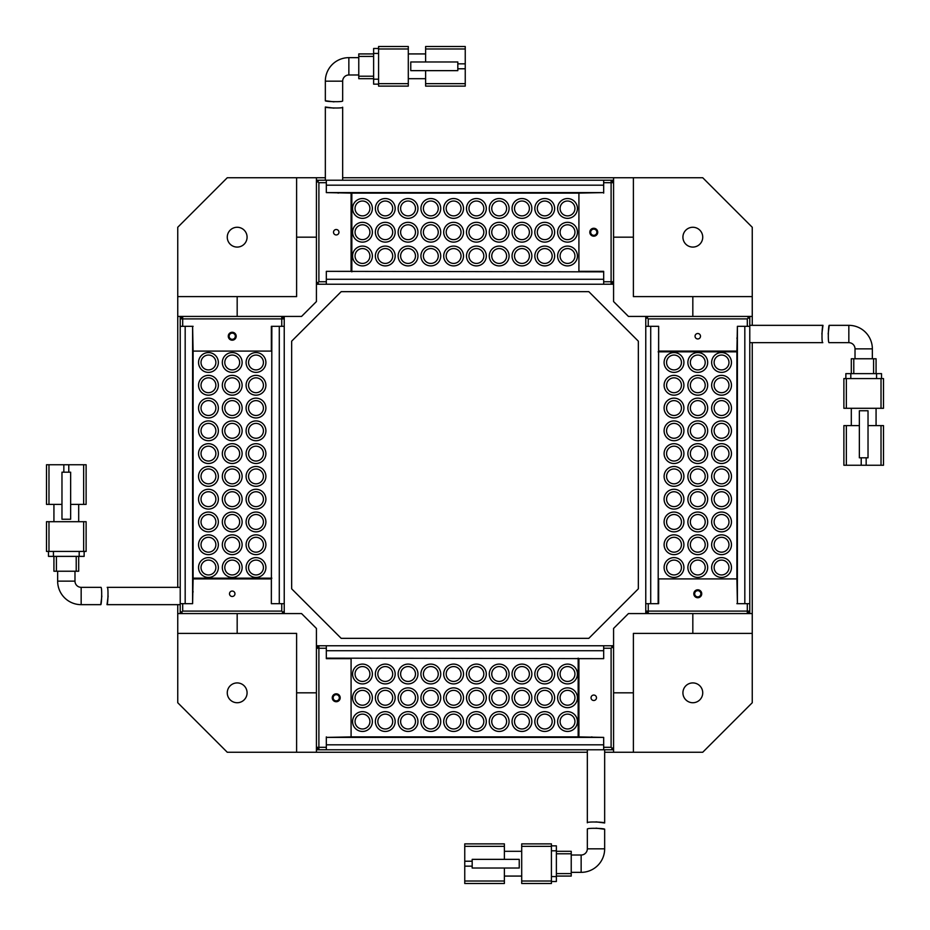 <?xml version="1.0" encoding="UTF-8"?>
<svg xmlns="http://www.w3.org/2000/svg" width="930" height="930" viewBox="0 0 930 930"><rect width="100%" height="100%" fill="white"/><g stroke="black" fill="none" stroke-linecap="round" stroke-linejoin="round"><path stroke-width="1.4" d="M284.231 316.421L284.231 318.897L281.755 316.421L281.755 318.897L284.231 318.897L284.231 326.325L271.851 326.325L271.351 603.675L284.231 603.675L284.231 326.325M182.699 326.325L182.699 316.421L180.222 318.897L180.222 316.421M180.222 613.579L180.222 611.103L182.699 613.579M281.755 613.579L284.231 611.103L284.231 613.579M271.351 326.325L271.351 351.087L193.103 351.087L192.603 326.325L192.603 603.675L185.175 603.675L185.175 326.325L180.222 326.325L180.222 603.675L185.175 603.675M185.175 326.325L193.103 326.325M193.103 591.968L192.603 589.492M232.221 596.49A2.72 2.72 0 0 0 234.953 593.77A2.72 2.72 0 0 0 232.221 591.05A2.72 2.72 0 0 0 229.501 593.77A2.72 2.72 0 0 0 232.221 596.49M282.987 612.347L281.755 611.103L182.699 611.103L181.455 612.347M192.603 603.675L193.103 578.913L271.351 578.913L271.351 603.675M180.222 603.675L180.222 611.103M281.755 603.675L281.755 611.103M182.699 611.103L182.699 603.675M284.231 611.103L284.231 603.675M232.221 332.266A3.964 3.964 0 0 0 228.269 336.23A3.964 3.964 0 0 0 232.221 340.194A3.964 3.964 0 0 0 236.185 336.23A3.964 3.964 0 0 0 232.221 332.266M232.221 333.138A3.092 3.092 0 0 0 229.129 336.23A3.092 3.092 0 0 0 232.221 339.322A3.092 3.092 0 0 0 235.325 336.23A3.092 3.092 0 0 0 232.221 333.138M180.222 326.325L180.222 318.897L281.755 318.897L281.755 326.325M255.994 557.616A9.905 9.905 0 0 1 265.899 567.521A9.905 9.905 0 0 1 255.994 577.425A9.905 9.905 0 0 1 246.09 567.521A9.905 9.905 0 0 1 255.994 557.616M255.994 534.831A9.905 9.905 0 0 1 265.899 544.736A9.905 9.905 0 0 1 255.994 554.64A9.905 9.905 0 0 1 246.09 544.736A9.905 9.905 0 0 1 255.994 534.831M255.994 512.046A9.905 9.905 0 0 1 265.899 521.951A9.905 9.905 0 0 1 255.994 531.855A9.905 9.905 0 0 1 246.09 521.951A9.905 9.905 0 0 1 255.994 512.046M255.994 489.273A9.905 9.905 0 0 1 265.899 499.178A9.905 9.905 0 0 1 255.994 509.082A9.905 9.905 0 0 1 246.09 499.178A9.905 9.905 0 0 1 255.994 489.273M255.994 466.488A9.905 9.905 0 0 1 265.899 476.393A9.905 9.905 0 0 1 255.994 486.297A9.905 9.905 0 0 1 246.09 476.393A9.905 9.905 0 0 1 255.994 466.488M255.994 443.703A9.905 9.905 0 0 1 265.899 453.608A9.905 9.905 0 0 1 255.994 463.512A9.905 9.905 0 0 1 246.09 453.608A9.905 9.905 0 0 1 255.994 443.703M255.994 420.918A9.905 9.905 0 0 1 265.899 430.823A9.905 9.905 0 0 1 255.994 440.727A9.905 9.905 0 0 1 246.09 430.823A9.905 9.905 0 0 1 255.994 420.918M255.994 398.145A9.905 9.905 0 0 1 265.899 408.049A9.905 9.905 0 0 1 255.994 417.954A9.905 9.905 0 0 1 246.09 408.049A9.905 9.905 0 0 1 255.994 398.145M255.994 375.36A9.905 9.905 0 0 1 265.899 385.264A9.905 9.905 0 0 1 255.994 395.169A9.905 9.905 0 0 1 246.09 385.264A9.905 9.905 0 0 1 255.994 375.36M255.994 352.575A9.905 9.905 0 0 1 265.899 362.479A9.905 9.905 0 0 1 255.994 372.384A9.905 9.905 0 0 1 246.09 362.479A9.905 9.905 0 0 1 255.994 352.575M232.221 557.616A9.905 9.905 0 0 1 242.126 567.521A9.905 9.905 0 0 1 232.221 577.425A9.905 9.905 0 0 1 222.317 567.521A9.905 9.905 0 0 1 232.221 557.616M232.221 534.831A9.905 9.905 0 0 1 242.126 544.736A9.905 9.905 0 0 1 232.221 554.64A9.905 9.905 0 0 1 222.317 544.736A9.905 9.905 0 0 1 232.221 534.831M232.221 512.046A9.905 9.905 0 0 1 242.126 521.951A9.905 9.905 0 0 1 232.221 531.855A9.905 9.905 0 0 1 222.317 521.951A9.905 9.905 0 0 1 232.221 512.046M232.221 489.273A9.905 9.905 0 0 1 242.126 499.178A9.905 9.905 0 0 1 232.221 509.082A9.905 9.905 0 0 1 222.317 499.178A9.905 9.905 0 0 1 232.221 489.273M232.221 466.488A9.905 9.905 0 0 1 242.126 476.393A9.905 9.905 0 0 1 232.221 486.297A9.905 9.905 0 0 1 222.317 476.393A9.905 9.905 0 0 1 232.221 466.488M232.221 443.703A9.905 9.905 0 0 1 242.126 453.608A9.905 9.905 0 0 1 232.221 463.512A9.905 9.905 0 0 1 222.317 453.608A9.905 9.905 0 0 1 232.221 443.703M232.221 420.918A9.905 9.905 0 0 1 242.126 430.823A9.905 9.905 0 0 1 232.221 440.727A9.905 9.905 0 0 1 222.317 430.823A9.905 9.905 0 0 1 232.221 420.918M232.221 398.145A9.905 9.905 0 0 1 242.126 408.049A9.905 9.905 0 0 1 232.221 417.954A9.905 9.905 0 0 1 222.317 408.049A9.905 9.905 0 0 1 232.221 398.145M232.221 375.36A9.905 9.905 0 0 1 242.126 385.264A9.905 9.905 0 0 1 232.221 395.169A9.905 9.905 0 0 1 222.317 385.264A9.905 9.905 0 0 1 232.221 375.36M232.221 352.575A9.905 9.905 0 0 1 242.126 362.479A9.905 9.905 0 0 1 232.221 372.384A9.905 9.905 0 0 1 222.317 362.479A9.905 9.905 0 0 1 232.221 352.575M208.448 557.616A9.905 9.905 0 0 1 218.352 567.521A9.905 9.905 0 0 1 208.448 577.425A9.905 9.905 0 0 1 198.543 567.521A9.905 9.905 0 0 1 208.448 557.616M208.448 534.831A9.905 9.905 0 0 1 218.352 544.736A9.905 9.905 0 0 1 208.448 554.64A9.905 9.905 0 0 1 198.543 544.736A9.905 9.905 0 0 1 208.448 534.831M208.448 512.046A9.905 9.905 0 0 1 218.352 521.951A9.905 9.905 0 0 1 208.448 531.855A9.905 9.905 0 0 1 198.543 521.951A9.905 9.905 0 0 1 208.448 512.046M208.448 489.273A9.905 9.905 0 0 1 218.352 499.178A9.905 9.905 0 0 1 208.448 509.082A9.905 9.905 0 0 1 198.543 499.178A9.905 9.905 0 0 1 208.448 489.273M208.448 466.488A9.905 9.905 0 0 1 218.352 476.393A9.905 9.905 0 0 1 208.448 486.297A9.905 9.905 0 0 1 198.543 476.393A9.905 9.905 0 0 1 208.448 466.488M208.448 443.703A9.905 9.905 0 0 1 218.352 453.608A9.905 9.905 0 0 1 208.448 463.512A9.905 9.905 0 0 1 198.543 453.608A9.905 9.905 0 0 1 208.448 443.703M208.448 420.918A9.905 9.905 0 0 1 218.352 430.823A9.905 9.905 0 0 1 208.448 440.727A9.905 9.905 0 0 1 198.543 430.823A9.905 9.905 0 0 1 208.448 420.918M208.448 398.145A9.905 9.905 0 0 1 218.352 408.049A9.905 9.905 0 0 1 208.448 417.954A9.905 9.905 0 0 1 198.543 408.049A9.905 9.905 0 0 1 208.448 398.145M208.448 375.36A9.905 9.905 0 0 1 218.352 385.264A9.905 9.905 0 0 1 208.448 395.169A9.905 9.905 0 0 1 198.543 385.264A9.905 9.905 0 0 1 208.448 375.36M208.448 352.575A9.905 9.905 0 0 1 218.352 362.479A9.905 9.905 0 0 1 208.448 372.384A9.905 9.905 0 0 1 198.543 362.479A9.905 9.905 0 0 1 208.448 352.575M193.103 351.087L193.103 578.169L271.851 578.169M248.566 567.521A7.428 7.428 0 0 1 255.994 560.093A7.428 7.428 0 0 1 263.423 567.521A7.428 7.428 0 0 1 255.994 574.949A7.428 7.428 0 0 1 248.566 567.521A7.428 7.428 0 0 1 255.994 560.093A7.428 7.428 0 0 1 263.423 567.521A7.428 7.428 0 0 1 255.994 574.949A7.428 7.428 0 0 1 248.566 567.521M248.566 544.736A7.428 7.428 0 0 1 255.994 537.308A7.428 7.428 0 0 1 263.423 544.736A7.428 7.428 0 0 1 255.994 552.164A7.428 7.428 0 0 1 248.566 544.736A7.428 7.428 0 0 1 255.994 537.308A7.428 7.428 0 0 1 263.423 544.736A7.428 7.428 0 0 1 255.994 552.164A7.428 7.428 0 0 1 248.566 544.736M248.566 521.951A7.428 7.428 0 0 1 255.994 514.523A7.428 7.428 0 0 1 263.423 521.951A7.428 7.428 0 0 1 255.994 529.379A7.428 7.428 0 0 1 248.566 521.951A7.428 7.428 0 0 1 255.994 514.523A7.428 7.428 0 0 1 263.423 521.951A7.428 7.428 0 0 1 255.994 529.379A7.428 7.428 0 0 1 248.566 521.951M248.566 499.178A7.428 7.428 0 0 1 255.994 491.749A7.428 7.428 0 0 1 263.423 499.178A7.428 7.428 0 0 1 255.994 506.606A7.428 7.428 0 0 1 248.566 499.178A7.428 7.428 0 0 1 255.994 491.749A7.428 7.428 0 0 1 263.423 499.178A7.428 7.428 0 0 1 255.994 506.606A7.428 7.428 0 0 1 248.566 499.178M248.566 476.393A7.428 7.428 0 0 1 255.994 468.964A7.428 7.428 0 0 1 263.423 476.393A7.428 7.428 0 0 1 255.994 483.821A7.428 7.428 0 0 1 248.566 476.393A7.428 7.428 0 0 1 255.994 468.964A7.428 7.428 0 0 1 263.423 476.393A7.428 7.428 0 0 1 255.994 483.821A7.428 7.428 0 0 1 248.566 476.393M248.566 453.608A7.428 7.428 0 0 1 255.994 446.179A7.428 7.428 0 0 1 263.423 453.608A7.428 7.428 0 0 1 255.994 461.036A7.428 7.428 0 0 1 248.566 453.608A7.428 7.428 0 0 1 255.994 446.179A7.428 7.428 0 0 1 263.423 453.608A7.428 7.428 0 0 1 255.994 461.036A7.428 7.428 0 0 1 248.566 453.608M248.566 430.823A7.428 7.428 0 0 1 255.994 423.394A7.428 7.428 0 0 1 263.423 430.823A7.428 7.428 0 0 1 255.994 438.251A7.428 7.428 0 0 1 248.566 430.823A7.428 7.428 0 0 1 255.994 423.394A7.428 7.428 0 0 1 263.423 430.823A7.428 7.428 0 0 1 255.994 438.251A7.428 7.428 0 0 1 248.566 430.823M248.566 408.049A7.428 7.428 0 0 1 255.994 400.621A7.428 7.428 0 0 1 263.423 408.049A7.428 7.428 0 0 1 255.994 415.478A7.428 7.428 0 0 1 248.566 408.049A7.428 7.428 0 0 1 255.994 400.621A7.428 7.428 0 0 1 263.423 408.049A7.428 7.428 0 0 1 255.994 415.478A7.428 7.428 0 0 1 248.566 408.049M248.566 385.264A7.428 7.428 0 0 1 255.994 377.836A7.428 7.428 0 0 1 263.423 385.264A7.428 7.428 0 0 1 255.994 392.693A7.428 7.428 0 0 1 248.566 385.264A7.428 7.428 0 0 1 255.994 377.836A7.428 7.428 0 0 1 263.423 385.264A7.428 7.428 0 0 1 255.994 392.693A7.428 7.428 0 0 1 248.566 385.264M248.566 362.479A7.428 7.428 0 0 1 255.994 355.051A7.428 7.428 0 0 1 263.423 362.479A7.428 7.428 0 0 1 255.994 369.908A7.428 7.428 0 0 1 248.566 362.479A7.428 7.428 0 0 1 255.994 355.051A7.428 7.428 0 0 1 263.423 362.479A7.428 7.428 0 0 1 255.994 369.908A7.428 7.428 0 0 1 248.566 362.479M224.793 567.521A7.428 7.428 0 0 1 232.221 560.093A7.428 7.428 0 0 1 239.649 567.521A7.428 7.428 0 0 1 232.221 574.949A7.428 7.428 0 0 1 224.793 567.521A7.428 7.428 0 0 1 232.221 560.093A7.428 7.428 0 0 1 239.649 567.521A7.428 7.428 0 0 1 232.221 574.949A7.428 7.428 0 0 1 224.793 567.521M224.793 544.736A7.428 7.428 0 0 1 232.221 537.308A7.428 7.428 0 0 1 239.649 544.736A7.428 7.428 0 0 1 232.221 552.164A7.428 7.428 0 0 1 224.793 544.736A7.428 7.428 0 0 1 232.221 537.308A7.428 7.428 0 0 1 239.649 544.736A7.428 7.428 0 0 1 232.221 552.164A7.428 7.428 0 0 1 224.793 544.736M224.793 521.951A7.428 7.428 0 0 1 232.221 514.523A7.428 7.428 0 0 1 239.649 521.951A7.428 7.428 0 0 1 232.221 529.379A7.428 7.428 0 0 1 224.793 521.951A7.428 7.428 0 0 1 232.221 514.523A7.428 7.428 0 0 1 239.649 521.951A7.428 7.428 0 0 1 232.221 529.379A7.428 7.428 0 0 1 224.793 521.951M224.793 499.178A7.428 7.428 0 0 1 232.221 491.749A7.428 7.428 0 0 1 239.649 499.178A7.428 7.428 0 0 1 232.221 506.606A7.428 7.428 0 0 1 224.793 499.178A7.428 7.428 0 0 1 232.221 491.749A7.428 7.428 0 0 1 239.649 499.178A7.428 7.428 0 0 1 232.221 506.606A7.428 7.428 0 0 1 224.793 499.178M224.793 476.393A7.428 7.428 0 0 1 232.221 468.964A7.428 7.428 0 0 1 239.649 476.393A7.428 7.428 0 0 1 232.221 483.821A7.428 7.428 0 0 1 224.793 476.393A7.428 7.428 0 0 1 232.221 468.964A7.428 7.428 0 0 1 239.649 476.393A7.428 7.428 0 0 1 232.221 483.821A7.428 7.428 0 0 1 224.793 476.393M224.793 453.608A7.428 7.428 0 0 1 232.221 446.179A7.428 7.428 0 0 1 239.649 453.608A7.428 7.428 0 0 1 232.221 461.036A7.428 7.428 0 0 1 224.793 453.608A7.428 7.428 0 0 1 232.221 446.179A7.428 7.428 0 0 1 239.649 453.608A7.428 7.428 0 0 1 232.221 461.036A7.428 7.428 0 0 1 224.793 453.608M224.793 430.823A7.428 7.428 0 0 1 232.221 423.394A7.428 7.428 0 0 1 239.649 430.823A7.428 7.428 0 0 1 232.221 438.251A7.428 7.428 0 0 1 224.793 430.823A7.428 7.428 0 0 1 232.221 423.394A7.428 7.428 0 0 1 239.649 430.823A7.428 7.428 0 0 1 232.221 438.251A7.428 7.428 0 0 1 224.793 430.823M224.793 408.049A7.428 7.428 0 0 1 232.221 400.621A7.428 7.428 0 0 1 239.649 408.049A7.428 7.428 0 0 1 232.221 415.478A7.428 7.428 0 0 1 224.793 408.049A7.428 7.428 0 0 1 232.221 400.621A7.428 7.428 0 0 1 239.649 408.049A7.428 7.428 0 0 1 232.221 415.478A7.428 7.428 0 0 1 224.793 408.049M224.793 385.264A7.428 7.428 0 0 1 232.221 377.836A7.428 7.428 0 0 1 239.649 385.264A7.428 7.428 0 0 1 232.221 392.693A7.428 7.428 0 0 1 224.793 385.264A7.428 7.428 0 0 1 232.221 377.836A7.428 7.428 0 0 1 239.649 385.264A7.428 7.428 0 0 1 232.221 392.693A7.428 7.428 0 0 1 224.793 385.264M224.793 362.479A7.428 7.428 0 0 1 232.221 355.051A7.428 7.428 0 0 1 239.649 362.479A7.428 7.428 0 0 1 232.221 369.908A7.428 7.428 0 0 1 224.793 362.479A7.428 7.428 0 0 1 232.221 355.051A7.428 7.428 0 0 1 239.649 362.479A7.428 7.428 0 0 1 232.221 369.908A7.428 7.428 0 0 1 224.793 362.479M201.019 567.521A7.428 7.428 0 0 1 208.448 560.093A7.428 7.428 0 0 1 215.876 567.521A7.428 7.428 0 0 1 208.448 574.949A7.428 7.428 0 0 1 201.019 567.521A7.428 7.428 0 0 1 208.448 560.093A7.428 7.428 0 0 1 215.876 567.521A7.428 7.428 0 0 1 208.448 574.949A7.428 7.428 0 0 1 201.019 567.521M201.019 544.736A7.428 7.428 0 0 1 208.448 537.308A7.428 7.428 0 0 1 215.876 544.736A7.428 7.428 0 0 1 208.448 552.164A7.428 7.428 0 0 1 201.019 544.736A7.428 7.428 0 0 1 208.448 537.308A7.428 7.428 0 0 1 215.876 544.736A7.428 7.428 0 0 1 208.448 552.164A7.428 7.428 0 0 1 201.019 544.736M201.019 521.951A7.428 7.428 0 0 1 208.448 514.523A7.428 7.428 0 0 1 215.876 521.951A7.428 7.428 0 0 1 208.448 529.379A7.428 7.428 0 0 1 201.019 521.951A7.428 7.428 0 0 1 208.448 514.523A7.428 7.428 0 0 1 215.876 521.951A7.428 7.428 0 0 1 208.448 529.379A7.428 7.428 0 0 1 201.019 521.951M201.019 499.178A7.428 7.428 0 0 1 208.448 491.749A7.428 7.428 0 0 1 215.876 499.178A7.428 7.428 0 0 1 208.448 506.606A7.428 7.428 0 0 1 201.019 499.178A7.428 7.428 0 0 1 208.448 491.749A7.428 7.428 0 0 1 215.876 499.178A7.428 7.428 0 0 1 208.448 506.606A7.428 7.428 0 0 1 201.019 499.178M201.019 476.393A7.428 7.428 0 0 1 208.448 468.964A7.428 7.428 0 0 1 215.876 476.393A7.428 7.428 0 0 1 208.448 483.821A7.428 7.428 0 0 1 201.019 476.393A7.428 7.428 0 0 1 208.448 468.964A7.428 7.428 0 0 1 215.876 476.393A7.428 7.428 0 0 1 208.448 483.821A7.428 7.428 0 0 1 201.019 476.393M201.019 453.608A7.428 7.428 0 0 1 208.448 446.179A7.428 7.428 0 0 1 215.876 453.608A7.428 7.428 0 0 1 208.448 461.036A7.428 7.428 0 0 1 201.019 453.608A7.428 7.428 0 0 1 208.448 446.179A7.428 7.428 0 0 1 215.876 453.608A7.428 7.428 0 0 1 208.448 461.036A7.428 7.428 0 0 1 201.019 453.608M201.019 430.823A7.428 7.428 0 0 1 208.448 423.394A7.428 7.428 0 0 1 215.876 430.823A7.428 7.428 0 0 1 208.448 438.251A7.428 7.428 0 0 1 201.019 430.823A7.428 7.428 0 0 1 208.448 423.394A7.428 7.428 0 0 1 215.876 430.823A7.428 7.428 0 0 1 208.448 438.251A7.428 7.428 0 0 1 201.019 430.823M201.019 408.049A7.428 7.428 0 0 1 208.448 400.621A7.428 7.428 0 0 1 215.876 408.049A7.428 7.428 0 0 1 208.448 415.478A7.428 7.428 0 0 1 201.019 408.049A7.428 7.428 0 0 1 208.448 400.621A7.428 7.428 0 0 1 215.876 408.049A7.428 7.428 0 0 1 208.448 415.478A7.428 7.428 0 0 1 201.019 408.049M201.019 385.264A7.428 7.428 0 0 1 208.448 377.836A7.428 7.428 0 0 1 215.876 385.264A7.428 7.428 0 0 1 208.448 392.693A7.428 7.428 0 0 1 201.019 385.264A7.428 7.428 0 0 1 208.448 377.836A7.428 7.428 0 0 1 215.876 385.264A7.428 7.428 0 0 1 208.448 392.693A7.428 7.428 0 0 1 201.019 385.264M201.019 362.479A7.428 7.428 0 0 1 208.448 355.051A7.428 7.428 0 0 1 215.876 362.479A7.428 7.428 0 0 1 208.448 369.908A7.428 7.428 0 0 1 201.019 362.479A7.428 7.428 0 0 1 208.448 355.051A7.428 7.428 0 0 1 215.876 362.479A7.428 7.428 0 0 1 208.448 369.908A7.428 7.428 0 0 1 201.019 362.479M57.648 571.229L57.648 581.145L74.981 581.145L74.981 571.229M74.981 581.145A6.196 6.196 0 0 0 81.166 587.33L100.859 587.33C102.288 586.807 101.614 605.198 100.754 604.663L81.166 604.663L81.166 587.33M57.648 581.145A23.529 23.529 0 0 0 81.166 604.663M61.973 504.374L48.976 504.374L48.976 464.756L63.833 464.756L63.833 472.184M48.976 464.756L46.5 464.756L46.5 504.374L48.976 504.374M83.642 504.374L86.118 504.374L86.118 464.756L83.642 464.756L83.642 504.374L70.645 504.374M68.785 472.184L68.785 464.756L63.833 464.756M78.69 504.374L78.69 521.707M53.928 521.707L53.928 504.374M68.785 464.756L83.642 464.756M48.976 521.707L46.5 521.707L46.5 551.42L48.976 551.42L48.976 521.707L83.642 521.707L83.642 551.42L48.976 551.42M83.642 551.42L86.118 551.42L86.118 521.707L83.642 521.707M61.973 472.184L61.973 519.231L70.645 519.231L70.645 472.184L61.973 472.184M79.19 551.42L79.19 556.373L84.142 556.373L84.142 551.42M48.476 551.42L48.476 556.373L53.429 556.373L53.429 551.42M79.19 556.373L53.429 556.373M76.214 556.373L76.214 571.229L78.69 571.229L78.69 556.373M53.928 556.373L53.928 571.229L56.405 571.229L56.405 556.373M76.214 571.229L56.405 571.229M101.847 596.025L100.754 604.663M180.222 587.33L107.206 587.33C108.624 586.795 107.88 605.186 107.02 604.663L180.222 604.663M107.02 604.663L108.147 596.025M247.078 237.173A9.905 9.905 0 0 1 237.173 247.078A9.905 9.905 0 0 1 227.269 237.173A9.905 9.905 0 0 1 237.173 227.269A9.905 9.905 0 0 1 247.078 237.173M247.078 692.827A9.905 9.905 0 0 1 237.173 702.731A9.905 9.905 0 0 1 227.269 692.827A9.905 9.905 0 0 1 237.173 682.922A9.905 9.905 0 0 1 247.078 692.827M702.731 692.827A9.905 9.905 0 0 1 692.827 702.731A9.905 9.905 0 0 1 682.922 692.827A9.905 9.905 0 0 1 692.827 682.922A9.905 9.905 0 0 1 702.731 692.827M702.731 237.173A9.905 9.905 0 0 1 692.827 247.078A9.905 9.905 0 0 1 682.922 237.173A9.905 9.905 0 0 1 692.827 227.269A9.905 9.905 0 0 1 702.731 237.173M291.66 588.818L341.182 638.34L588.818 638.34L638.34 588.818L638.34 341.182L588.818 291.66L341.182 291.66L291.66 341.182L291.66 588.818M604.663 752.254L702.731 752.254L752.254 702.731L752.254 342.67M752.254 325.337L752.254 227.269L702.731 177.746L342.67 177.746M325.337 177.746L227.269 177.746L177.746 227.269L177.746 587.33M177.746 604.663L177.746 702.731L227.269 752.254L587.33 752.254M177.746 316.421L301.564 316.421L316.421 301.564L316.421 177.746L296.612 177.746L296.612 237.173L316.421 237.173M237.173 316.421L237.173 296.612L296.612 296.612L296.612 237.173M237.173 296.612L177.746 296.612M596.49 697.779A2.72 2.72 0 0 0 593.77 695.047A2.72 2.72 0 0 0 591.05 697.779A2.72 2.72 0 0 0 593.77 700.499A2.72 2.72 0 0 0 596.49 697.779M613.579 747.302L611.103 749.778L603.675 749.778L603.675 744.825L326.325 744.825L326.325 749.778L603.675 749.778M613.579 648.245L612.347 647.013L611.103 648.245L611.103 747.302L612.347 748.545M326.325 658.649L351.087 658.649L351.087 736.897L326.325 737.397L603.675 737.397L578.913 736.897L578.913 658.649L603.675 658.649L603.675 645.769L611.103 645.769L612.347 647.013M603.675 648.245L611.103 648.245M611.103 747.302L603.675 747.302M332.266 697.779A3.964 3.964 0 0 0 336.23 701.731A3.964 3.964 0 0 0 340.194 697.779A3.964 3.964 0 0 0 336.23 693.815A3.964 3.964 0 0 0 332.266 697.779M333.138 697.779A3.092 3.092 0 0 0 336.23 700.871A3.092 3.092 0 0 0 339.322 697.779A3.092 3.092 0 0 0 336.23 694.675A3.092 3.092 0 0 0 333.138 697.779M326.325 747.302L318.897 747.302L318.897 749.778L316.421 747.302L318.897 747.302L318.897 648.245L316.421 648.245L318.897 645.769L326.325 645.769L326.325 658.149L603.675 658.649M326.325 648.245L318.897 648.245L318.897 645.769L316.421 645.769M316.421 749.778L326.325 749.778M557.616 674.006A9.905 9.905 0 0 1 567.521 664.101A9.905 9.905 0 0 1 577.425 674.006A9.905 9.905 0 0 1 567.521 683.91A9.905 9.905 0 0 1 557.616 674.006M534.831 674.006A9.905 9.905 0 0 1 544.736 664.101A9.905 9.905 0 0 1 554.64 674.006A9.905 9.905 0 0 1 544.736 683.91A9.905 9.905 0 0 1 534.831 674.006M512.046 674.006A9.905 9.905 0 0 1 521.951 664.101A9.905 9.905 0 0 1 531.855 674.006A9.905 9.905 0 0 1 521.951 683.91A9.905 9.905 0 0 1 512.046 674.006M489.273 674.006A9.905 9.905 0 0 1 499.178 664.101A9.905 9.905 0 0 1 509.082 674.006A9.905 9.905 0 0 1 499.178 683.91A9.905 9.905 0 0 1 489.273 674.006M466.488 674.006A9.905 9.905 0 0 1 476.393 664.101A9.905 9.905 0 0 1 486.297 674.006A9.905 9.905 0 0 1 476.393 683.91A9.905 9.905 0 0 1 466.488 674.006M443.703 674.006A9.905 9.905 0 0 1 453.608 664.101A9.905 9.905 0 0 1 463.512 674.006A9.905 9.905 0 0 1 453.608 683.91A9.905 9.905 0 0 1 443.703 674.006M420.918 674.006A9.905 9.905 0 0 1 430.823 664.101A9.905 9.905 0 0 1 440.727 674.006A9.905 9.905 0 0 1 430.823 683.91A9.905 9.905 0 0 1 420.918 674.006M398.145 674.006A9.905 9.905 0 0 1 408.049 664.101A9.905 9.905 0 0 1 417.954 674.006A9.905 9.905 0 0 1 408.049 683.91A9.905 9.905 0 0 1 398.145 674.006M375.36 674.006A9.905 9.905 0 0 1 385.264 664.101A9.905 9.905 0 0 1 395.169 674.006A9.905 9.905 0 0 1 385.264 683.91A9.905 9.905 0 0 1 375.36 674.006M352.575 674.006A9.905 9.905 0 0 1 362.479 664.101A9.905 9.905 0 0 1 372.384 674.006A9.905 9.905 0 0 1 362.479 683.91A9.905 9.905 0 0 1 352.575 674.006M557.616 697.779A9.905 9.905 0 0 1 567.521 687.875A9.905 9.905 0 0 1 577.425 697.779A9.905 9.905 0 0 1 567.521 707.684A9.905 9.905 0 0 1 557.616 697.779M534.831 697.779A9.905 9.905 0 0 1 544.736 687.875A9.905 9.905 0 0 1 554.64 697.779A9.905 9.905 0 0 1 544.736 707.684A9.905 9.905 0 0 1 534.831 697.779M512.046 697.779A9.905 9.905 0 0 1 521.951 687.875A9.905 9.905 0 0 1 531.855 697.779A9.905 9.905 0 0 1 521.951 707.684A9.905 9.905 0 0 1 512.046 697.779M489.273 697.779A9.905 9.905 0 0 1 499.178 687.875A9.905 9.905 0 0 1 509.082 697.779A9.905 9.905 0 0 1 499.178 707.684A9.905 9.905 0 0 1 489.273 697.779M466.488 697.779A9.905 9.905 0 0 1 476.393 687.875A9.905 9.905 0 0 1 486.297 697.779A9.905 9.905 0 0 1 476.393 707.684A9.905 9.905 0 0 1 466.488 697.779M443.703 697.779A9.905 9.905 0 0 1 453.608 687.875A9.905 9.905 0 0 1 463.512 697.779A9.905 9.905 0 0 1 453.608 707.684A9.905 9.905 0 0 1 443.703 697.779M420.918 697.779A9.905 9.905 0 0 1 430.823 687.875A9.905 9.905 0 0 1 440.727 697.779A9.905 9.905 0 0 1 430.823 707.684A9.905 9.905 0 0 1 420.918 697.779M398.145 697.779A9.905 9.905 0 0 1 408.049 687.875A9.905 9.905 0 0 1 417.954 697.779A9.905 9.905 0 0 1 408.049 707.684A9.905 9.905 0 0 1 398.145 697.779M375.36 697.779A9.905 9.905 0 0 1 385.264 687.875A9.905 9.905 0 0 1 395.169 697.779A9.905 9.905 0 0 1 385.264 707.684A9.905 9.905 0 0 1 375.36 697.779M352.575 697.779A9.905 9.905 0 0 1 362.479 687.875A9.905 9.905 0 0 1 372.384 697.779A9.905 9.905 0 0 1 362.479 707.684A9.905 9.905 0 0 1 352.575 697.779M557.616 721.552A9.905 9.905 0 0 1 567.521 711.648A9.905 9.905 0 0 1 577.425 721.552A9.905 9.905 0 0 1 567.521 731.457A9.905 9.905 0 0 1 557.616 721.552M534.831 721.552A9.905 9.905 0 0 1 544.736 711.648A9.905 9.905 0 0 1 554.64 721.552A9.905 9.905 0 0 1 544.736 731.457A9.905 9.905 0 0 1 534.831 721.552M512.046 721.552A9.905 9.905 0 0 1 521.951 711.648A9.905 9.905 0 0 1 531.855 721.552A9.905 9.905 0 0 1 521.951 731.457A9.905 9.905 0 0 1 512.046 721.552M489.273 721.552A9.905 9.905 0 0 1 499.178 711.648A9.905 9.905 0 0 1 509.082 721.552A9.905 9.905 0 0 1 499.178 731.457A9.905 9.905 0 0 1 489.273 721.552M466.488 721.552A9.905 9.905 0 0 1 476.393 711.648A9.905 9.905 0 0 1 486.297 721.552A9.905 9.905 0 0 1 476.393 731.457A9.905 9.905 0 0 1 466.488 721.552M443.703 721.552A9.905 9.905 0 0 1 453.608 711.648A9.905 9.905 0 0 1 463.512 721.552A9.905 9.905 0 0 1 453.608 731.457A9.905 9.905 0 0 1 443.703 721.552M420.918 721.552A9.905 9.905 0 0 1 430.823 711.648A9.905 9.905 0 0 1 440.727 721.552A9.905 9.905 0 0 1 430.823 731.457A9.905 9.905 0 0 1 420.918 721.552M398.145 721.552A9.905 9.905 0 0 1 408.049 711.648A9.905 9.905 0 0 1 417.954 721.552A9.905 9.905 0 0 1 408.049 731.457A9.905 9.905 0 0 1 398.145 721.552M375.36 721.552A9.905 9.905 0 0 1 385.264 711.648A9.905 9.905 0 0 1 395.169 721.552A9.905 9.905 0 0 1 385.264 731.457A9.905 9.905 0 0 1 375.36 721.552M352.575 721.552A9.905 9.905 0 0 1 362.479 711.648A9.905 9.905 0 0 1 372.384 721.552A9.905 9.905 0 0 1 362.479 731.457A9.905 9.905 0 0 1 352.575 721.552M351.087 736.897L578.169 736.897L578.169 658.149M567.521 681.434A7.428 7.428 0 0 1 560.093 674.006A7.428 7.428 0 0 1 567.521 666.577A7.428 7.428 0 0 1 574.949 674.006A7.428 7.428 0 0 1 567.521 681.434A7.428 7.428 0 0 1 560.093 674.006A7.428 7.428 0 0 1 567.521 666.577A7.428 7.428 0 0 1 574.949 674.006A7.428 7.428 0 0 1 567.521 681.434M544.736 681.434A7.428 7.428 0 0 1 537.308 674.006A7.428 7.428 0 0 1 544.736 666.577A7.428 7.428 0 0 1 552.164 674.006A7.428 7.428 0 0 1 544.736 681.434A7.428 7.428 0 0 1 537.308 674.006A7.428 7.428 0 0 1 544.736 666.577A7.428 7.428 0 0 1 552.164 674.006A7.428 7.428 0 0 1 544.736 681.434M521.951 681.434A7.428 7.428 0 0 1 514.523 674.006A7.428 7.428 0 0 1 521.951 666.577A7.428 7.428 0 0 1 529.379 674.006A7.428 7.428 0 0 1 521.951 681.434A7.428 7.428 0 0 1 514.523 674.006A7.428 7.428 0 0 1 521.951 666.577A7.428 7.428 0 0 1 529.379 674.006A7.428 7.428 0 0 1 521.951 681.434M499.178 681.434A7.428 7.428 0 0 1 491.749 674.006A7.428 7.428 0 0 1 499.178 666.577A7.428 7.428 0 0 1 506.606 674.006A7.428 7.428 0 0 1 499.178 681.434A7.428 7.428 0 0 1 491.749 674.006A7.428 7.428 0 0 1 499.178 666.577A7.428 7.428 0 0 1 506.606 674.006A7.428 7.428 0 0 1 499.178 681.434M476.393 681.434A7.428 7.428 0 0 1 468.964 674.006A7.428 7.428 0 0 1 476.393 666.577A7.428 7.428 0 0 1 483.821 674.006A7.428 7.428 0 0 1 476.393 681.434A7.428 7.428 0 0 1 468.964 674.006A7.428 7.428 0 0 1 476.393 666.577A7.428 7.428 0 0 1 483.821 674.006A7.428 7.428 0 0 1 476.393 681.434M453.608 681.434A7.428 7.428 0 0 1 446.179 674.006A7.428 7.428 0 0 1 453.608 666.577A7.428 7.428 0 0 1 461.036 674.006A7.428 7.428 0 0 1 453.608 681.434A7.428 7.428 0 0 1 446.179 674.006A7.428 7.428 0 0 1 453.608 666.577A7.428 7.428 0 0 1 461.036 674.006A7.428 7.428 0 0 1 453.608 681.434M430.823 681.434A7.428 7.428 0 0 1 423.394 674.006A7.428 7.428 0 0 1 430.823 666.577A7.428 7.428 0 0 1 438.251 674.006A7.428 7.428 0 0 1 430.823 681.434A7.428 7.428 0 0 1 423.394 674.006A7.428 7.428 0 0 1 430.823 666.577A7.428 7.428 0 0 1 438.251 674.006A7.428 7.428 0 0 1 430.823 681.434M408.049 681.434A7.428 7.428 0 0 1 400.621 674.006A7.428 7.428 0 0 1 408.049 666.577A7.428 7.428 0 0 1 415.478 674.006A7.428 7.428 0 0 1 408.049 681.434A7.428 7.428 0 0 1 400.621 674.006A7.428 7.428 0 0 1 408.049 666.577A7.428 7.428 0 0 1 415.478 674.006A7.428 7.428 0 0 1 408.049 681.434M385.264 681.434A7.428 7.428 0 0 1 377.836 674.006A7.428 7.428 0 0 1 385.264 666.577A7.428 7.428 0 0 1 392.693 674.006A7.428 7.428 0 0 1 385.264 681.434A7.428 7.428 0 0 1 377.836 674.006A7.428 7.428 0 0 1 385.264 666.577A7.428 7.428 0 0 1 392.693 674.006A7.428 7.428 0 0 1 385.264 681.434M362.479 681.434A7.428 7.428 0 0 1 355.051 674.006A7.428 7.428 0 0 1 362.479 666.577A7.428 7.428 0 0 1 369.908 674.006A7.428 7.428 0 0 1 362.479 681.434A7.428 7.428 0 0 1 355.051 674.006A7.428 7.428 0 0 1 362.479 666.577A7.428 7.428 0 0 1 369.908 674.006A7.428 7.428 0 0 1 362.479 681.434M567.521 705.207A7.428 7.428 0 0 1 560.093 697.779A7.428 7.428 0 0 1 567.521 690.351A7.428 7.428 0 0 1 574.949 697.779A7.428 7.428 0 0 1 567.521 705.207A7.428 7.428 0 0 1 560.093 697.779A7.428 7.428 0 0 1 567.521 690.351A7.428 7.428 0 0 1 574.949 697.779A7.428 7.428 0 0 1 567.521 705.207M544.736 705.207A7.428 7.428 0 0 1 537.308 697.779A7.428 7.428 0 0 1 544.736 690.351A7.428 7.428 0 0 1 552.164 697.779A7.428 7.428 0 0 1 544.736 705.207A7.428 7.428 0 0 1 537.308 697.779A7.428 7.428 0 0 1 544.736 690.351A7.428 7.428 0 0 1 552.164 697.779A7.428 7.428 0 0 1 544.736 705.207M521.951 705.207A7.428 7.428 0 0 1 514.523 697.779A7.428 7.428 0 0 1 521.951 690.351A7.428 7.428 0 0 1 529.379 697.779A7.428 7.428 0 0 1 521.951 705.207A7.428 7.428 0 0 1 514.523 697.779A7.428 7.428 0 0 1 521.951 690.351A7.428 7.428 0 0 1 529.379 697.779A7.428 7.428 0 0 1 521.951 705.207M499.178 705.207A7.428 7.428 0 0 1 491.749 697.779A7.428 7.428 0 0 1 499.178 690.351A7.428 7.428 0 0 1 506.606 697.779A7.428 7.428 0 0 1 499.178 705.207A7.428 7.428 0 0 1 491.749 697.779A7.428 7.428 0 0 1 499.178 690.351A7.428 7.428 0 0 1 506.606 697.779A7.428 7.428 0 0 1 499.178 705.207M476.393 705.207A7.428 7.428 0 0 1 468.964 697.779A7.428 7.428 0 0 1 476.393 690.351A7.428 7.428 0 0 1 483.821 697.779A7.428 7.428 0 0 1 476.393 705.207A7.428 7.428 0 0 1 468.964 697.779A7.428 7.428 0 0 1 476.393 690.351A7.428 7.428 0 0 1 483.821 697.779A7.428 7.428 0 0 1 476.393 705.207M453.608 705.207A7.428 7.428 0 0 1 446.179 697.779A7.428 7.428 0 0 1 453.608 690.351A7.428 7.428 0 0 1 461.036 697.779A7.428 7.428 0 0 1 453.608 705.207A7.428 7.428 0 0 1 446.179 697.779A7.428 7.428 0 0 1 453.608 690.351A7.428 7.428 0 0 1 461.036 697.779A7.428 7.428 0 0 1 453.608 705.207M430.823 705.207A7.428 7.428 0 0 1 423.394 697.779A7.428 7.428 0 0 1 430.823 690.351A7.428 7.428 0 0 1 438.251 697.779A7.428 7.428 0 0 1 430.823 705.207A7.428 7.428 0 0 1 423.394 697.779A7.428 7.428 0 0 1 430.823 690.351A7.428 7.428 0 0 1 438.251 697.779A7.428 7.428 0 0 1 430.823 705.207M408.049 705.207A7.428 7.428 0 0 1 400.621 697.779A7.428 7.428 0 0 1 408.049 690.351A7.428 7.428 0 0 1 415.478 697.779A7.428 7.428 0 0 1 408.049 705.207A7.428 7.428 0 0 1 400.621 697.779A7.428 7.428 0 0 1 408.049 690.351A7.428 7.428 0 0 1 415.478 697.779A7.428 7.428 0 0 1 408.049 705.207M385.264 705.207A7.428 7.428 0 0 1 377.836 697.779A7.428 7.428 0 0 1 385.264 690.351A7.428 7.428 0 0 1 392.693 697.779A7.428 7.428 0 0 1 385.264 705.207A7.428 7.428 0 0 1 377.836 697.779A7.428 7.428 0 0 1 385.264 690.351A7.428 7.428 0 0 1 392.693 697.779A7.428 7.428 0 0 1 385.264 705.207M362.479 705.207A7.428 7.428 0 0 1 355.051 697.779A7.428 7.428 0 0 1 362.479 690.351A7.428 7.428 0 0 1 369.908 697.779A7.428 7.428 0 0 1 362.479 705.207A7.428 7.428 0 0 1 355.051 697.779A7.428 7.428 0 0 1 362.479 690.351A7.428 7.428 0 0 1 369.908 697.779A7.428 7.428 0 0 1 362.479 705.207M567.521 728.981A7.428 7.428 0 0 1 560.093 721.552A7.428 7.428 0 0 1 567.521 714.124A7.428 7.428 0 0 1 574.949 721.552A7.428 7.428 0 0 1 567.521 728.981A7.428 7.428 0 0 1 560.093 721.552A7.428 7.428 0 0 1 567.521 714.124A7.428 7.428 0 0 1 574.949 721.552A7.428 7.428 0 0 1 567.521 728.981M544.736 728.981A7.428 7.428 0 0 1 537.308 721.552A7.428 7.428 0 0 1 544.736 714.124A7.428 7.428 0 0 1 552.164 721.552A7.428 7.428 0 0 1 544.736 728.981A7.428 7.428 0 0 1 537.308 721.552A7.428 7.428 0 0 1 544.736 714.124A7.428 7.428 0 0 1 552.164 721.552A7.428 7.428 0 0 1 544.736 728.981M521.951 728.981A7.428 7.428 0 0 1 514.523 721.552A7.428 7.428 0 0 1 521.951 714.124A7.428 7.428 0 0 1 529.379 721.552A7.428 7.428 0 0 1 521.951 728.981A7.428 7.428 0 0 1 514.523 721.552A7.428 7.428 0 0 1 521.951 714.124A7.428 7.428 0 0 1 529.379 721.552A7.428 7.428 0 0 1 521.951 728.981M499.178 728.981A7.428 7.428 0 0 1 491.749 721.552A7.428 7.428 0 0 1 499.178 714.124A7.428 7.428 0 0 1 506.606 721.552A7.428 7.428 0 0 1 499.178 728.981A7.428 7.428 0 0 1 491.749 721.552A7.428 7.428 0 0 1 499.178 714.124A7.428 7.428 0 0 1 506.606 721.552A7.428 7.428 0 0 1 499.178 728.981M476.393 728.981A7.428 7.428 0 0 1 468.964 721.552A7.428 7.428 0 0 1 476.393 714.124A7.428 7.428 0 0 1 483.821 721.552A7.428 7.428 0 0 1 476.393 728.981A7.428 7.428 0 0 1 468.964 721.552A7.428 7.428 0 0 1 476.393 714.124A7.428 7.428 0 0 1 483.821 721.552A7.428 7.428 0 0 1 476.393 728.981M453.608 728.981A7.428 7.428 0 0 1 446.179 721.552A7.428 7.428 0 0 1 453.608 714.124A7.428 7.428 0 0 1 461.036 721.552A7.428 7.428 0 0 1 453.608 728.981A7.428 7.428 0 0 1 446.179 721.552A7.428 7.428 0 0 1 453.608 714.124A7.428 7.428 0 0 1 461.036 721.552A7.428 7.428 0 0 1 453.608 728.981M430.823 728.981A7.428 7.428 0 0 1 423.394 721.552A7.428 7.428 0 0 1 430.823 714.124A7.428 7.428 0 0 1 438.251 721.552A7.428 7.428 0 0 1 430.823 728.981A7.428 7.428 0 0 1 423.394 721.552A7.428 7.428 0 0 1 430.823 714.124A7.428 7.428 0 0 1 438.251 721.552A7.428 7.428 0 0 1 430.823 728.981M408.049 728.981A7.428 7.428 0 0 1 400.621 721.552A7.428 7.428 0 0 1 408.049 714.124A7.428 7.428 0 0 1 415.478 721.552A7.428 7.428 0 0 1 408.049 728.981A7.428 7.428 0 0 1 400.621 721.552A7.428 7.428 0 0 1 408.049 714.124A7.428 7.428 0 0 1 415.478 721.552A7.428 7.428 0 0 1 408.049 728.981M385.264 728.981A7.428 7.428 0 0 1 377.836 721.552A7.428 7.428 0 0 1 385.264 714.124A7.428 7.428 0 0 1 392.693 721.552A7.428 7.428 0 0 1 385.264 728.981A7.428 7.428 0 0 1 377.836 721.552A7.428 7.428 0 0 1 385.264 714.124A7.428 7.428 0 0 1 392.693 721.552A7.428 7.428 0 0 1 385.264 728.981M362.479 728.981A7.428 7.428 0 0 1 355.051 721.552A7.428 7.428 0 0 1 362.479 714.124A7.428 7.428 0 0 1 369.908 721.552A7.428 7.428 0 0 1 362.479 728.981A7.428 7.428 0 0 1 355.051 721.552A7.428 7.428 0 0 1 362.479 714.124A7.428 7.428 0 0 1 369.908 721.552A7.428 7.428 0 0 1 362.479 728.981M571.229 872.352L581.145 872.352L581.145 855.019L571.229 855.019M581.145 855.019A6.196 6.196 0 0 0 587.33 848.834L587.33 829.142C586.807 827.712 605.198 828.386 604.663 829.246L604.663 848.834L587.33 848.834M581.145 872.352A23.529 23.529 0 0 0 604.663 848.834M504.374 868.027L504.374 881.024L464.756 881.024L464.756 866.167L472.184 866.167M464.756 881.024L464.756 883.5L504.374 883.5L504.374 881.024M504.374 846.358L504.374 843.882L464.756 843.882L464.756 846.358L504.374 846.358L504.374 859.355M504.374 883.5L464.756 883.5M472.184 861.215L464.756 861.215L464.756 866.167M464.756 843.882L504.374 843.882M504.374 851.31L521.707 851.31M521.707 876.072L504.374 876.072M464.756 861.215L464.756 846.358M521.707 881.024L521.707 883.5L551.42 883.5L551.42 881.024L521.707 881.024L521.707 846.358L551.42 846.358L551.42 881.024M521.707 843.882L551.42 843.882L521.707 843.882L521.707 846.358M472.184 868.027L519.231 868.027L519.231 859.355L472.184 859.355L472.184 868.027M551.42 846.358L551.42 843.882M551.42 850.811L556.373 850.811L556.373 845.858L551.42 845.858M551.42 881.524L556.373 881.524L556.373 876.572L551.42 876.572M556.373 850.811L556.373 876.572M556.373 853.787L571.229 853.787L571.229 851.31L556.373 851.31M556.373 876.072L571.229 876.072L571.229 873.596L556.373 873.596M571.229 853.787L571.229 873.596M596.025 828.153L604.663 829.246M587.33 749.778L587.33 822.794C586.795 821.376 605.186 822.12 604.663 822.98L604.663 749.778M604.663 822.98L596.025 821.853M645.769 613.579L645.769 611.103L648.245 613.579L648.245 611.103L645.769 611.103L645.769 603.675L658.149 603.675L658.649 326.325L645.769 326.325L645.769 603.675M747.302 603.675L747.302 613.579L749.778 611.103L749.778 613.579M749.778 316.421L749.778 318.897L747.302 316.421M648.245 316.421L645.769 318.897L645.769 316.421M658.649 603.675L658.649 578.913L736.897 578.913L737.397 603.675L737.397 326.325L744.825 326.325L744.825 603.675L749.778 603.675L749.778 326.325L744.825 326.325M744.825 603.675L736.897 603.675M736.897 338.032L737.397 340.508M697.779 333.51A2.72 2.72 0 0 0 695.047 336.23A2.72 2.72 0 0 0 697.779 338.95A2.72 2.72 0 0 0 700.499 336.23A2.72 2.72 0 0 0 697.779 333.51M647.013 317.653L648.245 318.897L747.302 318.897L748.545 317.653M737.397 326.325L736.897 351.087L658.649 351.087L658.649 326.325M749.778 326.325L749.778 318.897M648.245 326.325L648.245 318.897M747.302 318.897L747.302 326.325M645.769 318.897L645.769 326.325M697.779 597.734A3.964 3.964 0 0 0 701.731 593.77A3.964 3.964 0 0 0 697.779 589.806A3.964 3.964 0 0 0 693.815 593.77A3.964 3.964 0 0 0 697.779 597.734M697.779 596.862A3.092 3.092 0 0 0 700.871 593.77A3.092 3.092 0 0 0 697.779 590.678A3.092 3.092 0 0 0 694.675 593.77A3.092 3.092 0 0 0 697.779 596.862M749.778 603.675L749.778 611.103L648.245 611.103L648.245 603.675M674.006 372.384A9.905 9.905 0 0 1 664.101 362.479A9.905 9.905 0 0 1 674.006 352.575A9.905 9.905 0 0 1 683.91 362.479A9.905 9.905 0 0 1 674.006 372.384M674.006 395.169A9.905 9.905 0 0 1 664.101 385.264A9.905 9.905 0 0 1 674.006 375.36A9.905 9.905 0 0 1 683.91 385.264A9.905 9.905 0 0 1 674.006 395.169M674.006 417.954A9.905 9.905 0 0 1 664.101 408.049A9.905 9.905 0 0 1 674.006 398.145A9.905 9.905 0 0 1 683.91 408.049A9.905 9.905 0 0 1 674.006 417.954M674.006 440.727A9.905 9.905 0 0 1 664.101 430.823A9.905 9.905 0 0 1 674.006 420.918A9.905 9.905 0 0 1 683.91 430.823A9.905 9.905 0 0 1 674.006 440.727M674.006 463.512A9.905 9.905 0 0 1 664.101 453.608A9.905 9.905 0 0 1 674.006 443.703A9.905 9.905 0 0 1 683.91 453.608A9.905 9.905 0 0 1 674.006 463.512M674.006 486.297A9.905 9.905 0 0 1 664.101 476.393A9.905 9.905 0 0 1 674.006 466.488A9.905 9.905 0 0 1 683.91 476.393A9.905 9.905 0 0 1 674.006 486.297M674.006 509.082A9.905 9.905 0 0 1 664.101 499.178A9.905 9.905 0 0 1 674.006 489.273A9.905 9.905 0 0 1 683.91 499.178A9.905 9.905 0 0 1 674.006 509.082M674.006 531.855A9.905 9.905 0 0 1 664.101 521.951A9.905 9.905 0 0 1 674.006 512.046A9.905 9.905 0 0 1 683.91 521.951A9.905 9.905 0 0 1 674.006 531.855M674.006 554.64A9.905 9.905 0 0 1 664.101 544.736A9.905 9.905 0 0 1 674.006 534.831A9.905 9.905 0 0 1 683.91 544.736A9.905 9.905 0 0 1 674.006 554.64M674.006 577.425A9.905 9.905 0 0 1 664.101 567.521A9.905 9.905 0 0 1 674.006 557.616A9.905 9.905 0 0 1 683.91 567.521A9.905 9.905 0 0 1 674.006 577.425M697.779 372.384A9.905 9.905 0 0 1 687.875 362.479A9.905 9.905 0 0 1 697.779 352.575A9.905 9.905 0 0 1 707.684 362.479A9.905 9.905 0 0 1 697.779 372.384M697.779 395.169A9.905 9.905 0 0 1 687.875 385.264A9.905 9.905 0 0 1 697.779 375.36A9.905 9.905 0 0 1 707.684 385.264A9.905 9.905 0 0 1 697.779 395.169M697.779 417.954A9.905 9.905 0 0 1 687.875 408.049A9.905 9.905 0 0 1 697.779 398.145A9.905 9.905 0 0 1 707.684 408.049A9.905 9.905 0 0 1 697.779 417.954M697.779 440.727A9.905 9.905 0 0 1 687.875 430.823A9.905 9.905 0 0 1 697.779 420.918A9.905 9.905 0 0 1 707.684 430.823A9.905 9.905 0 0 1 697.779 440.727M697.779 463.512A9.905 9.905 0 0 1 687.875 453.608A9.905 9.905 0 0 1 697.779 443.703A9.905 9.905 0 0 1 707.684 453.608A9.905 9.905 0 0 1 697.779 463.512M697.779 486.297A9.905 9.905 0 0 1 687.875 476.393A9.905 9.905 0 0 1 697.779 466.488A9.905 9.905 0 0 1 707.684 476.393A9.905 9.905 0 0 1 697.779 486.297M697.779 509.082A9.905 9.905 0 0 1 687.875 499.178A9.905 9.905 0 0 1 697.779 489.273A9.905 9.905 0 0 1 707.684 499.178A9.905 9.905 0 0 1 697.779 509.082M697.779 531.855A9.905 9.905 0 0 1 687.875 521.951A9.905 9.905 0 0 1 697.779 512.046A9.905 9.905 0 0 1 707.684 521.951A9.905 9.905 0 0 1 697.779 531.855M697.779 554.64A9.905 9.905 0 0 1 687.875 544.736A9.905 9.905 0 0 1 697.779 534.831A9.905 9.905 0 0 1 707.684 544.736A9.905 9.905 0 0 1 697.779 554.64M697.779 577.425A9.905 9.905 0 0 1 687.875 567.521A9.905 9.905 0 0 1 697.779 557.616A9.905 9.905 0 0 1 707.684 567.521A9.905 9.905 0 0 1 697.779 577.425M721.552 372.384A9.905 9.905 0 0 1 711.648 362.479A9.905 9.905 0 0 1 721.552 352.575A9.905 9.905 0 0 1 731.457 362.479A9.905 9.905 0 0 1 721.552 372.384M721.552 395.169A9.905 9.905 0 0 1 711.648 385.264A9.905 9.905 0 0 1 721.552 375.36A9.905 9.905 0 0 1 731.457 385.264A9.905 9.905 0 0 1 721.552 395.169M721.552 417.954A9.905 9.905 0 0 1 711.648 408.049A9.905 9.905 0 0 1 721.552 398.145A9.905 9.905 0 0 1 731.457 408.049A9.905 9.905 0 0 1 721.552 417.954M721.552 440.727A9.905 9.905 0 0 1 711.648 430.823A9.905 9.905 0 0 1 721.552 420.918A9.905 9.905 0 0 1 731.457 430.823A9.905 9.905 0 0 1 721.552 440.727M721.552 463.512A9.905 9.905 0 0 1 711.648 453.608A9.905 9.905 0 0 1 721.552 443.703A9.905 9.905 0 0 1 731.457 453.608A9.905 9.905 0 0 1 721.552 463.512M721.552 486.297A9.905 9.905 0 0 1 711.648 476.393A9.905 9.905 0 0 1 721.552 466.488A9.905 9.905 0 0 1 731.457 476.393A9.905 9.905 0 0 1 721.552 486.297M721.552 509.082A9.905 9.905 0 0 1 711.648 499.178A9.905 9.905 0 0 1 721.552 489.273A9.905 9.905 0 0 1 731.457 499.178A9.905 9.905 0 0 1 721.552 509.082M721.552 531.855A9.905 9.905 0 0 1 711.648 521.951A9.905 9.905 0 0 1 721.552 512.046A9.905 9.905 0 0 1 731.457 521.951A9.905 9.905 0 0 1 721.552 531.855M721.552 554.64A9.905 9.905 0 0 1 711.648 544.736A9.905 9.905 0 0 1 721.552 534.831A9.905 9.905 0 0 1 731.457 544.736A9.905 9.905 0 0 1 721.552 554.64M721.552 577.425A9.905 9.905 0 0 1 711.648 567.521A9.905 9.905 0 0 1 721.552 557.616A9.905 9.905 0 0 1 731.457 567.521A9.905 9.905 0 0 1 721.552 577.425M736.897 578.913L736.897 351.831L658.149 351.831M681.434 362.479A7.428 7.428 0 0 1 674.006 369.908A7.428 7.428 0 0 1 666.577 362.479A7.428 7.428 0 0 1 674.006 355.051A7.428 7.428 0 0 1 681.434 362.479A7.428 7.428 0 0 1 674.006 369.908A7.428 7.428 0 0 1 666.577 362.479A7.428 7.428 0 0 1 674.006 355.051A7.428 7.428 0 0 1 681.434 362.479M681.434 385.264A7.428 7.428 0 0 1 674.006 392.693A7.428 7.428 0 0 1 666.577 385.264A7.428 7.428 0 0 1 674.006 377.836A7.428 7.428 0 0 1 681.434 385.264A7.428 7.428 0 0 1 674.006 392.693A7.428 7.428 0 0 1 666.577 385.264A7.428 7.428 0 0 1 674.006 377.836A7.428 7.428 0 0 1 681.434 385.264M681.434 408.049A7.428 7.428 0 0 1 674.006 415.478A7.428 7.428 0 0 1 666.577 408.049A7.428 7.428 0 0 1 674.006 400.621A7.428 7.428 0 0 1 681.434 408.049A7.428 7.428 0 0 1 674.006 415.478A7.428 7.428 0 0 1 666.577 408.049A7.428 7.428 0 0 1 674.006 400.621A7.428 7.428 0 0 1 681.434 408.049M681.434 430.823A7.428 7.428 0 0 1 674.006 438.251A7.428 7.428 0 0 1 666.577 430.823A7.428 7.428 0 0 1 674.006 423.394A7.428 7.428 0 0 1 681.434 430.823A7.428 7.428 0 0 1 674.006 438.251A7.428 7.428 0 0 1 666.577 430.823A7.428 7.428 0 0 1 674.006 423.394A7.428 7.428 0 0 1 681.434 430.823M681.434 453.608A7.428 7.428 0 0 1 674.006 461.036A7.428 7.428 0 0 1 666.577 453.608A7.428 7.428 0 0 1 674.006 446.179A7.428 7.428 0 0 1 681.434 453.608A7.428 7.428 0 0 1 674.006 461.036A7.428 7.428 0 0 1 666.577 453.608A7.428 7.428 0 0 1 674.006 446.179A7.428 7.428 0 0 1 681.434 453.608M681.434 476.393A7.428 7.428 0 0 1 674.006 483.821A7.428 7.428 0 0 1 666.577 476.393A7.428 7.428 0 0 1 674.006 468.964A7.428 7.428 0 0 1 681.434 476.393A7.428 7.428 0 0 1 674.006 483.821A7.428 7.428 0 0 1 666.577 476.393A7.428 7.428 0 0 1 674.006 468.964A7.428 7.428 0 0 1 681.434 476.393M681.434 499.178A7.428 7.428 0 0 1 674.006 506.606A7.428 7.428 0 0 1 666.577 499.178A7.428 7.428 0 0 1 674.006 491.749A7.428 7.428 0 0 1 681.434 499.178A7.428 7.428 0 0 1 674.006 506.606A7.428 7.428 0 0 1 666.577 499.178A7.428 7.428 0 0 1 674.006 491.749A7.428 7.428 0 0 1 681.434 499.178M681.434 521.951A7.428 7.428 0 0 1 674.006 529.379A7.428 7.428 0 0 1 666.577 521.951A7.428 7.428 0 0 1 674.006 514.523A7.428 7.428 0 0 1 681.434 521.951A7.428 7.428 0 0 1 674.006 529.379A7.428 7.428 0 0 1 666.577 521.951A7.428 7.428 0 0 1 674.006 514.523A7.428 7.428 0 0 1 681.434 521.951M681.434 544.736A7.428 7.428 0 0 1 674.006 552.164A7.428 7.428 0 0 1 666.577 544.736A7.428 7.428 0 0 1 674.006 537.308A7.428 7.428 0 0 1 681.434 544.736A7.428 7.428 0 0 1 674.006 552.164A7.428 7.428 0 0 1 666.577 544.736A7.428 7.428 0 0 1 674.006 537.308A7.428 7.428 0 0 1 681.434 544.736M681.434 567.521A7.428 7.428 0 0 1 674.006 574.949A7.428 7.428 0 0 1 666.577 567.521A7.428 7.428 0 0 1 674.006 560.093A7.428 7.428 0 0 1 681.434 567.521A7.428 7.428 0 0 1 674.006 574.949A7.428 7.428 0 0 1 666.577 567.521A7.428 7.428 0 0 1 674.006 560.093A7.428 7.428 0 0 1 681.434 567.521M705.207 362.479A7.428 7.428 0 0 1 697.779 369.908A7.428 7.428 0 0 1 690.351 362.479A7.428 7.428 0 0 1 697.779 355.051A7.428 7.428 0 0 1 705.207 362.479A7.428 7.428 0 0 1 697.779 369.908A7.428 7.428 0 0 1 690.351 362.479A7.428 7.428 0 0 1 697.779 355.051A7.428 7.428 0 0 1 705.207 362.479M705.207 385.264A7.428 7.428 0 0 1 697.779 392.693A7.428 7.428 0 0 1 690.351 385.264A7.428 7.428 0 0 1 697.779 377.836A7.428 7.428 0 0 1 705.207 385.264A7.428 7.428 0 0 1 697.779 392.693A7.428 7.428 0 0 1 690.351 385.264A7.428 7.428 0 0 1 697.779 377.836A7.428 7.428 0 0 1 705.207 385.264M705.207 408.049A7.428 7.428 0 0 1 697.779 415.478A7.428 7.428 0 0 1 690.351 408.049A7.428 7.428 0 0 1 697.779 400.621A7.428 7.428 0 0 1 705.207 408.049A7.428 7.428 0 0 1 697.779 415.478A7.428 7.428 0 0 1 690.351 408.049A7.428 7.428 0 0 1 697.779 400.621A7.428 7.428 0 0 1 705.207 408.049M705.207 430.823A7.428 7.428 0 0 1 697.779 438.251A7.428 7.428 0 0 1 690.351 430.823A7.428 7.428 0 0 1 697.779 423.394A7.428 7.428 0 0 1 705.207 430.823A7.428 7.428 0 0 1 697.779 438.251A7.428 7.428 0 0 1 690.351 430.823A7.428 7.428 0 0 1 697.779 423.394A7.428 7.428 0 0 1 705.207 430.823M705.207 453.608A7.428 7.428 0 0 1 697.779 461.036A7.428 7.428 0 0 1 690.351 453.608A7.428 7.428 0 0 1 697.779 446.179A7.428 7.428 0 0 1 705.207 453.608A7.428 7.428 0 0 1 697.779 461.036A7.428 7.428 0 0 1 690.351 453.608A7.428 7.428 0 0 1 697.779 446.179A7.428 7.428 0 0 1 705.207 453.608M705.207 476.393A7.428 7.428 0 0 1 697.779 483.821A7.428 7.428 0 0 1 690.351 476.393A7.428 7.428 0 0 1 697.779 468.964A7.428 7.428 0 0 1 705.207 476.393A7.428 7.428 0 0 1 697.779 483.821A7.428 7.428 0 0 1 690.351 476.393A7.428 7.428 0 0 1 697.779 468.964A7.428 7.428 0 0 1 705.207 476.393M705.207 499.178A7.428 7.428 0 0 1 697.779 506.606A7.428 7.428 0 0 1 690.351 499.178A7.428 7.428 0 0 1 697.779 491.749A7.428 7.428 0 0 1 705.207 499.178A7.428 7.428 0 0 1 697.779 506.606A7.428 7.428 0 0 1 690.351 499.178A7.428 7.428 0 0 1 697.779 491.749A7.428 7.428 0 0 1 705.207 499.178M705.207 521.951A7.428 7.428 0 0 1 697.779 529.379A7.428 7.428 0 0 1 690.351 521.951A7.428 7.428 0 0 1 697.779 514.523A7.428 7.428 0 0 1 705.207 521.951A7.428 7.428 0 0 1 697.779 529.379A7.428 7.428 0 0 1 690.351 521.951A7.428 7.428 0 0 1 697.779 514.523A7.428 7.428 0 0 1 705.207 521.951M705.207 544.736A7.428 7.428 0 0 1 697.779 552.164A7.428 7.428 0 0 1 690.351 544.736A7.428 7.428 0 0 1 697.779 537.308A7.428 7.428 0 0 1 705.207 544.736A7.428 7.428 0 0 1 697.779 552.164A7.428 7.428 0 0 1 690.351 544.736A7.428 7.428 0 0 1 697.779 537.308A7.428 7.428 0 0 1 705.207 544.736M705.207 567.521A7.428 7.428 0 0 1 697.779 574.949A7.428 7.428 0 0 1 690.351 567.521A7.428 7.428 0 0 1 697.779 560.093A7.428 7.428 0 0 1 705.207 567.521A7.428 7.428 0 0 1 697.779 574.949A7.428 7.428 0 0 1 690.351 567.521A7.428 7.428 0 0 1 697.779 560.093A7.428 7.428 0 0 1 705.207 567.521M728.981 362.479A7.428 7.428 0 0 1 721.552 369.908A7.428 7.428 0 0 1 714.124 362.479A7.428 7.428 0 0 1 721.552 355.051A7.428 7.428 0 0 1 728.981 362.479A7.428 7.428 0 0 1 721.552 369.908A7.428 7.428 0 0 1 714.124 362.479A7.428 7.428 0 0 1 721.552 355.051A7.428 7.428 0 0 1 728.981 362.479M728.981 385.264A7.428 7.428 0 0 1 721.552 392.693A7.428 7.428 0 0 1 714.124 385.264A7.428 7.428 0 0 1 721.552 377.836A7.428 7.428 0 0 1 728.981 385.264A7.428 7.428 0 0 1 721.552 392.693A7.428 7.428 0 0 1 714.124 385.264A7.428 7.428 0 0 1 721.552 377.836A7.428 7.428 0 0 1 728.981 385.264M728.981 408.049A7.428 7.428 0 0 1 721.552 415.478A7.428 7.428 0 0 1 714.124 408.049A7.428 7.428 0 0 1 721.552 400.621A7.428 7.428 0 0 1 728.981 408.049A7.428 7.428 0 0 1 721.552 415.478A7.428 7.428 0 0 1 714.124 408.049A7.428 7.428 0 0 1 721.552 400.621A7.428 7.428 0 0 1 728.981 408.049M728.981 430.823A7.428 7.428 0 0 1 721.552 438.251A7.428 7.428 0 0 1 714.124 430.823A7.428 7.428 0 0 1 721.552 423.394A7.428 7.428 0 0 1 728.981 430.823A7.428 7.428 0 0 1 721.552 438.251A7.428 7.428 0 0 1 714.124 430.823A7.428 7.428 0 0 1 721.552 423.394A7.428 7.428 0 0 1 728.981 430.823M728.981 453.608A7.428 7.428 0 0 1 721.552 461.036A7.428 7.428 0 0 1 714.124 453.608A7.428 7.428 0 0 1 721.552 446.179A7.428 7.428 0 0 1 728.981 453.608A7.428 7.428 0 0 1 721.552 461.036A7.428 7.428 0 0 1 714.124 453.608A7.428 7.428 0 0 1 721.552 446.179A7.428 7.428 0 0 1 728.981 453.608M728.981 476.393A7.428 7.428 0 0 1 721.552 483.821A7.428 7.428 0 0 1 714.124 476.393A7.428 7.428 0 0 1 721.552 468.964A7.428 7.428 0 0 1 728.981 476.393A7.428 7.428 0 0 1 721.552 483.821A7.428 7.428 0 0 1 714.124 476.393A7.428 7.428 0 0 1 721.552 468.964A7.428 7.428 0 0 1 728.981 476.393M728.981 499.178A7.428 7.428 0 0 1 721.552 506.606A7.428 7.428 0 0 1 714.124 499.178A7.428 7.428 0 0 1 721.552 491.749A7.428 7.428 0 0 1 728.981 499.178A7.428 7.428 0 0 1 721.552 506.606A7.428 7.428 0 0 1 714.124 499.178A7.428 7.428 0 0 1 721.552 491.749A7.428 7.428 0 0 1 728.981 499.178M728.981 521.951A7.428 7.428 0 0 1 721.552 529.379A7.428 7.428 0 0 1 714.124 521.951A7.428 7.428 0 0 1 721.552 514.523A7.428 7.428 0 0 1 728.981 521.951A7.428 7.428 0 0 1 721.552 529.379A7.428 7.428 0 0 1 714.124 521.951A7.428 7.428 0 0 1 721.552 514.523A7.428 7.428 0 0 1 728.981 521.951M728.981 544.736A7.428 7.428 0 0 1 721.552 552.164A7.428 7.428 0 0 1 714.124 544.736A7.428 7.428 0 0 1 721.552 537.308A7.428 7.428 0 0 1 728.981 544.736A7.428 7.428 0 0 1 721.552 552.164A7.428 7.428 0 0 1 714.124 544.736A7.428 7.428 0 0 1 721.552 537.308A7.428 7.428 0 0 1 728.981 544.736M728.981 567.521A7.428 7.428 0 0 1 721.552 574.949A7.428 7.428 0 0 1 714.124 567.521A7.428 7.428 0 0 1 721.552 560.093A7.428 7.428 0 0 1 728.981 567.521A7.428 7.428 0 0 1 721.552 574.949A7.428 7.428 0 0 1 714.124 567.521A7.428 7.428 0 0 1 721.552 560.093A7.428 7.428 0 0 1 728.981 567.521M872.352 358.771L872.352 348.855L855.019 348.855L855.019 358.771M855.019 348.855A6.196 6.196 0 0 0 848.834 342.67L829.142 342.67C827.712 343.193 828.386 324.803 829.246 325.337L848.834 325.337L848.834 342.67M872.352 348.855A23.529 23.529 0 0 0 848.834 325.337M868.027 425.626L881.024 425.626L881.024 465.244L866.167 465.244L866.167 457.816M881.024 465.244L883.5 465.244L883.5 425.626L881.024 425.626M846.358 425.626L843.882 425.626L843.882 465.244L846.358 465.244L846.358 425.626L859.355 425.626M883.5 425.626L883.5 465.244M861.215 457.816L861.215 465.244L866.167 465.244M851.31 425.626L851.31 408.293M876.072 408.293L876.072 425.626M861.215 465.244L846.358 465.244M881.024 408.293L846.358 408.293L846.358 378.58L881.024 378.58L881.024 408.293L883.5 408.293L883.5 378.58L883.5 408.293M846.358 378.58L843.882 378.58L843.882 408.293L846.358 408.293M868.027 457.816L868.027 410.769L859.355 410.769L859.355 457.816L868.027 457.816M883.5 378.58L881.024 378.58M850.811 378.58L850.811 373.627L845.858 373.627L845.858 378.58M881.524 373.627L881.524 378.58L881.524 373.627L876.572 373.627L876.572 378.58M850.811 373.627L876.572 373.627M853.787 373.627L853.787 358.771L851.31 358.771L851.31 373.627M876.072 358.771L876.072 373.627L876.072 358.771L873.596 358.771L873.596 373.627M853.787 358.771L873.596 358.771M828.153 333.975L829.246 325.337M749.778 342.67L822.794 342.67C821.376 343.205 822.12 324.814 822.98 325.337L749.778 325.337M822.98 325.337L821.853 333.975M613.579 284.231L611.103 284.231L613.579 281.755L611.103 281.755L611.103 284.231L603.675 284.231L603.675 271.851L326.325 271.351L326.325 284.231L603.675 284.231M603.675 182.699L613.579 182.699L611.103 180.222L613.579 180.222M316.421 180.222L318.897 180.222L316.421 182.699M316.421 281.755L318.897 284.231L316.421 284.231M603.675 271.351L578.913 271.351L578.913 193.103L603.675 192.603L326.325 192.603L326.325 185.175L603.675 185.175L603.675 180.222L326.325 180.222L326.325 185.175M603.675 185.175L603.675 193.103M338.032 193.103L340.508 192.603M333.51 232.221A2.72 2.72 0 0 0 336.23 234.953A2.72 2.72 0 0 0 338.95 232.221A2.72 2.72 0 0 0 336.23 229.501A2.72 2.72 0 0 0 333.51 232.221M317.653 282.987L318.897 281.755L318.897 182.699L317.653 181.455M326.325 192.603L351.087 193.103L351.087 271.351L326.325 271.351M326.325 180.222L318.897 180.222M326.325 281.755L318.897 281.755M318.897 182.699L326.325 182.699M318.897 284.231L326.325 284.231M597.734 232.221A3.964 3.964 0 0 0 593.77 228.269A3.964 3.964 0 0 0 589.806 232.221A3.964 3.964 0 0 0 593.77 236.185A3.964 3.964 0 0 0 597.734 232.221M596.862 232.221A3.092 3.092 0 0 0 593.77 229.129A3.092 3.092 0 0 0 590.678 232.221A3.092 3.092 0 0 0 593.77 235.325A3.092 3.092 0 0 0 596.862 232.221M603.675 180.222L611.103 180.222L611.103 281.755L603.675 281.755M372.384 255.994A9.905 9.905 0 0 1 362.479 265.899A9.905 9.905 0 0 1 352.575 255.994A9.905 9.905 0 0 1 362.479 246.09A9.905 9.905 0 0 1 372.384 255.994M395.169 255.994A9.905 9.905 0 0 1 385.264 265.899A9.905 9.905 0 0 1 375.36 255.994A9.905 9.905 0 0 1 385.264 246.09A9.905 9.905 0 0 1 395.169 255.994M417.954 255.994A9.905 9.905 0 0 1 408.049 265.899A9.905 9.905 0 0 1 398.145 255.994A9.905 9.905 0 0 1 408.049 246.09A9.905 9.905 0 0 1 417.954 255.994M440.727 255.994A9.905 9.905 0 0 1 430.823 265.899A9.905 9.905 0 0 1 420.918 255.994A9.905 9.905 0 0 1 430.823 246.09A9.905 9.905 0 0 1 440.727 255.994M463.512 255.994A9.905 9.905 0 0 1 453.608 265.899A9.905 9.905 0 0 1 443.703 255.994A9.905 9.905 0 0 1 453.608 246.09A9.905 9.905 0 0 1 463.512 255.994M486.297 255.994A9.905 9.905 0 0 1 476.393 265.899A9.905 9.905 0 0 1 466.488 255.994A9.905 9.905 0 0 1 476.393 246.09A9.905 9.905 0 0 1 486.297 255.994M509.082 255.994A9.905 9.905 0 0 1 499.178 265.899A9.905 9.905 0 0 1 489.273 255.994A9.905 9.905 0 0 1 499.178 246.09A9.905 9.905 0 0 1 509.082 255.994M531.855 255.994A9.905 9.905 0 0 1 521.951 265.899A9.905 9.905 0 0 1 512.046 255.994A9.905 9.905 0 0 1 521.951 246.09A9.905 9.905 0 0 1 531.855 255.994M554.64 255.994A9.905 9.905 0 0 1 544.736 265.899A9.905 9.905 0 0 1 534.831 255.994A9.905 9.905 0 0 1 544.736 246.09A9.905 9.905 0 0 1 554.64 255.994M577.425 255.994A9.905 9.905 0 0 1 567.521 265.899A9.905 9.905 0 0 1 557.616 255.994A9.905 9.905 0 0 1 567.521 246.09A9.905 9.905 0 0 1 577.425 255.994M372.384 232.221A9.905 9.905 0 0 1 362.479 242.126A9.905 9.905 0 0 1 352.575 232.221A9.905 9.905 0 0 1 362.479 222.317A9.905 9.905 0 0 1 372.384 232.221M395.169 232.221A9.905 9.905 0 0 1 385.264 242.126A9.905 9.905 0 0 1 375.36 232.221A9.905 9.905 0 0 1 385.264 222.317A9.905 9.905 0 0 1 395.169 232.221M417.954 232.221A9.905 9.905 0 0 1 408.049 242.126A9.905 9.905 0 0 1 398.145 232.221A9.905 9.905 0 0 1 408.049 222.317A9.905 9.905 0 0 1 417.954 232.221M440.727 232.221A9.905 9.905 0 0 1 430.823 242.126A9.905 9.905 0 0 1 420.918 232.221A9.905 9.905 0 0 1 430.823 222.317A9.905 9.905 0 0 1 440.727 232.221M463.512 232.221A9.905 9.905 0 0 1 453.608 242.126A9.905 9.905 0 0 1 443.703 232.221A9.905 9.905 0 0 1 453.608 222.317A9.905 9.905 0 0 1 463.512 232.221M486.297 232.221A9.905 9.905 0 0 1 476.393 242.126A9.905 9.905 0 0 1 466.488 232.221A9.905 9.905 0 0 1 476.393 222.317A9.905 9.905 0 0 1 486.297 232.221M509.082 232.221A9.905 9.905 0 0 1 499.178 242.126A9.905 9.905 0 0 1 489.273 232.221A9.905 9.905 0 0 1 499.178 222.317A9.905 9.905 0 0 1 509.082 232.221M531.855 232.221A9.905 9.905 0 0 1 521.951 242.126A9.905 9.905 0 0 1 512.046 232.221A9.905 9.905 0 0 1 521.951 222.317A9.905 9.905 0 0 1 531.855 232.221M554.64 232.221A9.905 9.905 0 0 1 544.736 242.126A9.905 9.905 0 0 1 534.831 232.221A9.905 9.905 0 0 1 544.736 222.317A9.905 9.905 0 0 1 554.64 232.221M577.425 232.221A9.905 9.905 0 0 1 567.521 242.126A9.905 9.905 0 0 1 557.616 232.221A9.905 9.905 0 0 1 567.521 222.317A9.905 9.905 0 0 1 577.425 232.221M372.384 208.448A9.905 9.905 0 0 1 362.479 218.352A9.905 9.905 0 0 1 352.575 208.448A9.905 9.905 0 0 1 362.479 198.543A9.905 9.905 0 0 1 372.384 208.448M395.169 208.448A9.905 9.905 0 0 1 385.264 218.352A9.905 9.905 0 0 1 375.36 208.448A9.905 9.905 0 0 1 385.264 198.543A9.905 9.905 0 0 1 395.169 208.448M417.954 208.448A9.905 9.905 0 0 1 408.049 218.352A9.905 9.905 0 0 1 398.145 208.448A9.905 9.905 0 0 1 408.049 198.543A9.905 9.905 0 0 1 417.954 208.448M440.727 208.448A9.905 9.905 0 0 1 430.823 218.352A9.905 9.905 0 0 1 420.918 208.448A9.905 9.905 0 0 1 430.823 198.543A9.905 9.905 0 0 1 440.727 208.448M463.512 208.448A9.905 9.905 0 0 1 453.608 218.352A9.905 9.905 0 0 1 443.703 208.448A9.905 9.905 0 0 1 453.608 198.543A9.905 9.905 0 0 1 463.512 208.448M486.297 208.448A9.905 9.905 0 0 1 476.393 218.352A9.905 9.905 0 0 1 466.488 208.448A9.905 9.905 0 0 1 476.393 198.543A9.905 9.905 0 0 1 486.297 208.448M509.082 208.448A9.905 9.905 0 0 1 499.178 218.352A9.905 9.905 0 0 1 489.273 208.448A9.905 9.905 0 0 1 499.178 198.543A9.905 9.905 0 0 1 509.082 208.448M531.855 208.448A9.905 9.905 0 0 1 521.951 218.352A9.905 9.905 0 0 1 512.046 208.448A9.905 9.905 0 0 1 521.951 198.543A9.905 9.905 0 0 1 531.855 208.448M554.64 208.448A9.905 9.905 0 0 1 544.736 218.352A9.905 9.905 0 0 1 534.831 208.448A9.905 9.905 0 0 1 544.736 198.543A9.905 9.905 0 0 1 554.64 208.448M577.425 208.448A9.905 9.905 0 0 1 567.521 218.352A9.905 9.905 0 0 1 557.616 208.448A9.905 9.905 0 0 1 567.521 198.543A9.905 9.905 0 0 1 577.425 208.448M578.913 193.103L351.831 193.103L351.831 271.851M362.479 248.566A7.428 7.428 0 0 1 369.908 255.994A7.428 7.428 0 0 1 362.479 263.423A7.428 7.428 0 0 1 355.051 255.994A7.428 7.428 0 0 1 362.479 248.566A7.428 7.428 0 0 1 369.908 255.994A7.428 7.428 0 0 1 362.479 263.423A7.428 7.428 0 0 1 355.051 255.994A7.428 7.428 0 0 1 362.479 248.566M385.264 248.566A7.428 7.428 0 0 1 392.693 255.994A7.428 7.428 0 0 1 385.264 263.423A7.428 7.428 0 0 1 377.836 255.994A7.428 7.428 0 0 1 385.264 248.566A7.428 7.428 0 0 1 392.693 255.994A7.428 7.428 0 0 1 385.264 263.423A7.428 7.428 0 0 1 377.836 255.994A7.428 7.428 0 0 1 385.264 248.566M408.049 248.566A7.428 7.428 0 0 1 415.478 255.994A7.428 7.428 0 0 1 408.049 263.423A7.428 7.428 0 0 1 400.621 255.994A7.428 7.428 0 0 1 408.049 248.566A7.428 7.428 0 0 1 415.478 255.994A7.428 7.428 0 0 1 408.049 263.423A7.428 7.428 0 0 1 400.621 255.994A7.428 7.428 0 0 1 408.049 248.566M430.823 248.566A7.428 7.428 0 0 1 438.251 255.994A7.428 7.428 0 0 1 430.823 263.423A7.428 7.428 0 0 1 423.394 255.994A7.428 7.428 0 0 1 430.823 248.566A7.428 7.428 0 0 1 438.251 255.994A7.428 7.428 0 0 1 430.823 263.423A7.428 7.428 0 0 1 423.394 255.994A7.428 7.428 0 0 1 430.823 248.566M453.608 248.566A7.428 7.428 0 0 1 461.036 255.994A7.428 7.428 0 0 1 453.608 263.423A7.428 7.428 0 0 1 446.179 255.994A7.428 7.428 0 0 1 453.608 248.566A7.428 7.428 0 0 1 461.036 255.994A7.428 7.428 0 0 1 453.608 263.423A7.428 7.428 0 0 1 446.179 255.994A7.428 7.428 0 0 1 453.608 248.566M476.393 248.566A7.428 7.428 0 0 1 483.821 255.994A7.428 7.428 0 0 1 476.393 263.423A7.428 7.428 0 0 1 468.964 255.994A7.428 7.428 0 0 1 476.393 248.566A7.428 7.428 0 0 1 483.821 255.994A7.428 7.428 0 0 1 476.393 263.423A7.428 7.428 0 0 1 468.964 255.994A7.428 7.428 0 0 1 476.393 248.566M499.178 248.566A7.428 7.428 0 0 1 506.606 255.994A7.428 7.428 0 0 1 499.178 263.423A7.428 7.428 0 0 1 491.749 255.994A7.428 7.428 0 0 1 499.178 248.566A7.428 7.428 0 0 1 506.606 255.994A7.428 7.428 0 0 1 499.178 263.423A7.428 7.428 0 0 1 491.749 255.994A7.428 7.428 0 0 1 499.178 248.566M521.951 248.566A7.428 7.428 0 0 1 529.379 255.994A7.428 7.428 0 0 1 521.951 263.423A7.428 7.428 0 0 1 514.523 255.994A7.428 7.428 0 0 1 521.951 248.566A7.428 7.428 0 0 1 529.379 255.994A7.428 7.428 0 0 1 521.951 263.423A7.428 7.428 0 0 1 514.523 255.994A7.428 7.428 0 0 1 521.951 248.566M544.736 248.566A7.428 7.428 0 0 1 552.164 255.994A7.428 7.428 0 0 1 544.736 263.423A7.428 7.428 0 0 1 537.308 255.994A7.428 7.428 0 0 1 544.736 248.566A7.428 7.428 0 0 1 552.164 255.994A7.428 7.428 0 0 1 544.736 263.423A7.428 7.428 0 0 1 537.308 255.994A7.428 7.428 0 0 1 544.736 248.566M567.521 248.566A7.428 7.428 0 0 1 574.949 255.994A7.428 7.428 0 0 1 567.521 263.423A7.428 7.428 0 0 1 560.093 255.994A7.428 7.428 0 0 1 567.521 248.566A7.428 7.428 0 0 1 574.949 255.994A7.428 7.428 0 0 1 567.521 263.423A7.428 7.428 0 0 1 560.093 255.994A7.428 7.428 0 0 1 567.521 248.566M362.479 224.793A7.428 7.428 0 0 1 369.908 232.221A7.428 7.428 0 0 1 362.479 239.649A7.428 7.428 0 0 1 355.051 232.221A7.428 7.428 0 0 1 362.479 224.793A7.428 7.428 0 0 1 369.908 232.221A7.428 7.428 0 0 1 362.479 239.649A7.428 7.428 0 0 1 355.051 232.221A7.428 7.428 0 0 1 362.479 224.793M385.264 224.793A7.428 7.428 0 0 1 392.693 232.221A7.428 7.428 0 0 1 385.264 239.649A7.428 7.428 0 0 1 377.836 232.221A7.428 7.428 0 0 1 385.264 224.793A7.428 7.428 0 0 1 392.693 232.221A7.428 7.428 0 0 1 385.264 239.649A7.428 7.428 0 0 1 377.836 232.221A7.428 7.428 0 0 1 385.264 224.793M408.049 224.793A7.428 7.428 0 0 1 415.478 232.221A7.428 7.428 0 0 1 408.049 239.649A7.428 7.428 0 0 1 400.621 232.221A7.428 7.428 0 0 1 408.049 224.793A7.428 7.428 0 0 1 415.478 232.221A7.428 7.428 0 0 1 408.049 239.649A7.428 7.428 0 0 1 400.621 232.221A7.428 7.428 0 0 1 408.049 224.793M430.823 224.793A7.428 7.428 0 0 1 438.251 232.221A7.428 7.428 0 0 1 430.823 239.649A7.428 7.428 0 0 1 423.394 232.221A7.428 7.428 0 0 1 430.823 224.793A7.428 7.428 0 0 1 438.251 232.221A7.428 7.428 0 0 1 430.823 239.649A7.428 7.428 0 0 1 423.394 232.221A7.428 7.428 0 0 1 430.823 224.793M453.608 224.793A7.428 7.428 0 0 1 461.036 232.221A7.428 7.428 0 0 1 453.608 239.649A7.428 7.428 0 0 1 446.179 232.221A7.428 7.428 0 0 1 453.608 224.793A7.428 7.428 0 0 1 461.036 232.221A7.428 7.428 0 0 1 453.608 239.649A7.428 7.428 0 0 1 446.179 232.221A7.428 7.428 0 0 1 453.608 224.793M476.393 224.793A7.428 7.428 0 0 1 483.821 232.221A7.428 7.428 0 0 1 476.393 239.649A7.428 7.428 0 0 1 468.964 232.221A7.428 7.428 0 0 1 476.393 224.793A7.428 7.428 0 0 1 483.821 232.221A7.428 7.428 0 0 1 476.393 239.649A7.428 7.428 0 0 1 468.964 232.221A7.428 7.428 0 0 1 476.393 224.793M499.178 224.793A7.428 7.428 0 0 1 506.606 232.221A7.428 7.428 0 0 1 499.178 239.649A7.428 7.428 0 0 1 491.749 232.221A7.428 7.428 0 0 1 499.178 224.793A7.428 7.428 0 0 1 506.606 232.221A7.428 7.428 0 0 1 499.178 239.649A7.428 7.428 0 0 1 491.749 232.221A7.428 7.428 0 0 1 499.178 224.793M521.951 224.793A7.428 7.428 0 0 1 529.379 232.221A7.428 7.428 0 0 1 521.951 239.649A7.428 7.428 0 0 1 514.523 232.221A7.428 7.428 0 0 1 521.951 224.793A7.428 7.428 0 0 1 529.379 232.221A7.428 7.428 0 0 1 521.951 239.649A7.428 7.428 0 0 1 514.523 232.221A7.428 7.428 0 0 1 521.951 224.793M544.736 224.793A7.428 7.428 0 0 1 552.164 232.221A7.428 7.428 0 0 1 544.736 239.649A7.428 7.428 0 0 1 537.308 232.221A7.428 7.428 0 0 1 544.736 224.793A7.428 7.428 0 0 1 552.164 232.221A7.428 7.428 0 0 1 544.736 239.649A7.428 7.428 0 0 1 537.308 232.221A7.428 7.428 0 0 1 544.736 224.793M567.521 224.793A7.428 7.428 0 0 1 574.949 232.221A7.428 7.428 0 0 1 567.521 239.649A7.428 7.428 0 0 1 560.093 232.221A7.428 7.428 0 0 1 567.521 224.793A7.428 7.428 0 0 1 574.949 232.221A7.428 7.428 0 0 1 567.521 239.649A7.428 7.428 0 0 1 560.093 232.221A7.428 7.428 0 0 1 567.521 224.793M362.479 201.019A7.428 7.428 0 0 1 369.908 208.448A7.428 7.428 0 0 1 362.479 215.876A7.428 7.428 0 0 1 355.051 208.448A7.428 7.428 0 0 1 362.479 201.019A7.428 7.428 0 0 1 369.908 208.448A7.428 7.428 0 0 1 362.479 215.876A7.428 7.428 0 0 1 355.051 208.448A7.428 7.428 0 0 1 362.479 201.019M385.264 201.019A7.428 7.428 0 0 1 392.693 208.448A7.428 7.428 0 0 1 385.264 215.876A7.428 7.428 0 0 1 377.836 208.448A7.428 7.428 0 0 1 385.264 201.019A7.428 7.428 0 0 1 392.693 208.448A7.428 7.428 0 0 1 385.264 215.876A7.428 7.428 0 0 1 377.836 208.448A7.428 7.428 0 0 1 385.264 201.019M408.049 201.019A7.428 7.428 0 0 1 415.478 208.448A7.428 7.428 0 0 1 408.049 215.876A7.428 7.428 0 0 1 400.621 208.448A7.428 7.428 0 0 1 408.049 201.019A7.428 7.428 0 0 1 415.478 208.448A7.428 7.428 0 0 1 408.049 215.876A7.428 7.428 0 0 1 400.621 208.448A7.428 7.428 0 0 1 408.049 201.019M430.823 201.019A7.428 7.428 0 0 1 438.251 208.448A7.428 7.428 0 0 1 430.823 215.876A7.428 7.428 0 0 1 423.394 208.448A7.428 7.428 0 0 1 430.823 201.019A7.428 7.428 0 0 1 438.251 208.448A7.428 7.428 0 0 1 430.823 215.876A7.428 7.428 0 0 1 423.394 208.448A7.428 7.428 0 0 1 430.823 201.019M453.608 201.019A7.428 7.428 0 0 1 461.036 208.448A7.428 7.428 0 0 1 453.608 215.876A7.428 7.428 0 0 1 446.179 208.448A7.428 7.428 0 0 1 453.608 201.019A7.428 7.428 0 0 1 461.036 208.448A7.428 7.428 0 0 1 453.608 215.876A7.428 7.428 0 0 1 446.179 208.448A7.428 7.428 0 0 1 453.608 201.019M476.393 201.019A7.428 7.428 0 0 1 483.821 208.448A7.428 7.428 0 0 1 476.393 215.876A7.428 7.428 0 0 1 468.964 208.448A7.428 7.428 0 0 1 476.393 201.019A7.428 7.428 0 0 1 483.821 208.448A7.428 7.428 0 0 1 476.393 215.876A7.428 7.428 0 0 1 468.964 208.448A7.428 7.428 0 0 1 476.393 201.019M499.178 201.019A7.428 7.428 0 0 1 506.606 208.448A7.428 7.428 0 0 1 499.178 215.876A7.428 7.428 0 0 1 491.749 208.448A7.428 7.428 0 0 1 499.178 201.019A7.428 7.428 0 0 1 506.606 208.448A7.428 7.428 0 0 1 499.178 215.876A7.428 7.428 0 0 1 491.749 208.448A7.428 7.428 0 0 1 499.178 201.019M521.951 201.019A7.428 7.428 0 0 1 529.379 208.448A7.428 7.428 0 0 1 521.951 215.876A7.428 7.428 0 0 1 514.523 208.448A7.428 7.428 0 0 1 521.951 201.019A7.428 7.428 0 0 1 529.379 208.448A7.428 7.428 0 0 1 521.951 215.876A7.428 7.428 0 0 1 514.523 208.448A7.428 7.428 0 0 1 521.951 201.019M544.736 201.019A7.428 7.428 0 0 1 552.164 208.448A7.428 7.428 0 0 1 544.736 215.876A7.428 7.428 0 0 1 537.308 208.448A7.428 7.428 0 0 1 544.736 201.019A7.428 7.428 0 0 1 552.164 208.448A7.428 7.428 0 0 1 544.736 215.876A7.428 7.428 0 0 1 537.308 208.448A7.428 7.428 0 0 1 544.736 201.019M567.521 201.019A7.428 7.428 0 0 1 574.949 208.448A7.428 7.428 0 0 1 567.521 215.876A7.428 7.428 0 0 1 560.093 208.448A7.428 7.428 0 0 1 567.521 201.019A7.428 7.428 0 0 1 574.949 208.448A7.428 7.428 0 0 1 567.521 215.876A7.428 7.428 0 0 1 560.093 208.448A7.428 7.428 0 0 1 567.521 201.019M358.771 57.648L348.855 57.648L348.855 74.981L358.771 74.981M348.855 74.981A6.196 6.196 0 0 0 342.67 81.166L342.67 100.859C343.193 102.288 324.803 101.614 325.337 100.754L325.337 81.166L342.67 81.166M348.855 57.648A23.529 23.529 0 0 0 325.337 81.166M425.626 61.973L425.626 48.976L465.244 48.976L465.244 63.833L457.816 63.833M465.244 48.976L465.244 46.5L425.626 46.5L425.626 48.976M425.626 83.642L425.626 86.118L465.244 86.118L465.244 83.642L425.626 83.642L425.626 70.645M425.626 46.5L465.244 46.5M457.816 68.785L465.244 68.785L465.244 63.833M465.244 86.118L425.626 86.118M425.626 78.69L408.293 78.69M408.293 53.928L425.626 53.928M465.244 68.785L465.244 83.642M408.293 48.976L408.293 83.642L378.58 83.642L378.58 48.976L408.293 48.976L408.293 46.5L378.58 46.5L408.293 46.5M408.293 86.118L378.58 86.118L408.293 86.118L408.293 83.642M457.816 61.973L410.769 61.973L410.769 70.645L457.816 70.645L457.816 61.973M378.58 46.5L378.58 48.976M378.58 83.642L378.58 86.118M378.58 79.19L373.627 79.19L373.627 84.142L378.58 84.142M378.58 48.476L373.627 48.476L373.627 53.429L378.58 53.429M373.627 79.19L373.627 53.429M358.771 78.69L373.627 78.69L358.771 78.69L358.771 56.405L373.627 56.405M373.627 53.928L358.771 53.928L358.771 56.405M333.975 101.847L325.337 100.754M342.67 180.222L342.67 107.206C343.205 108.624 324.814 107.88 325.337 107.02L325.337 180.222M325.337 107.02L333.975 108.147M316.421 752.254L316.421 628.436L301.564 613.579L177.746 613.579L177.746 633.388L237.173 633.388L237.173 613.579M316.421 692.827L296.612 692.827L296.612 633.388L237.173 633.388M296.612 692.827L296.612 752.254M752.254 613.579L628.436 613.579L613.579 628.436L613.579 752.254L633.388 752.254L633.388 692.827L613.579 692.827M692.827 613.579L692.827 633.388L633.388 633.388L633.388 692.827M692.827 633.388L752.254 633.388M613.579 177.746L613.579 301.564L628.436 316.421L752.254 316.421L752.254 296.612L692.827 296.612L692.827 316.421M613.579 237.173L633.388 237.173L633.388 296.612L692.827 296.612M633.388 237.173L633.388 177.746M613.579 749.778L611.103 749.778M611.103 645.769L613.579 645.769M326.325 736.897L326.325 744.825M591.968 736.897L589.492 737.397M326.325 645.769L603.675 645.769M603.675 737.397L603.675 744.825M197.555 578.913L197.555 578.169M266.898 578.169L266.898 578.913M279.279 326.325L279.279 603.675M732.445 351.087L732.445 351.831M663.102 351.831L663.102 351.087M650.721 603.675L650.721 326.325M351.087 197.555L351.831 197.555M351.831 266.898L351.087 266.898M603.675 279.279L326.325 279.279M373.627 76.214L358.771 76.214M578.913 732.445L578.169 732.445M578.169 663.102L578.913 663.102M326.325 650.721L603.675 650.721"/></g></svg>
